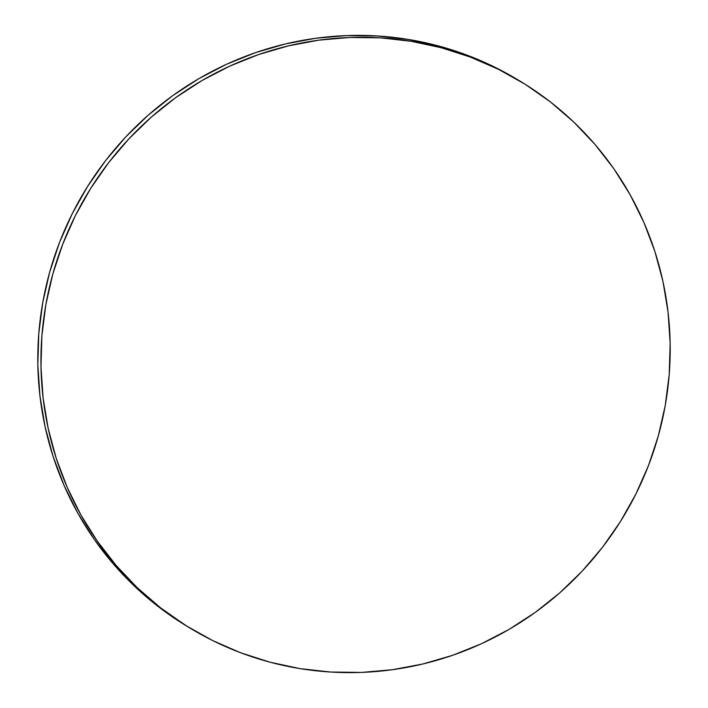 <?xml version="1.0" encoding="UTF-8"?>
<svg xmlns="http://www.w3.org/2000/svg" width="708" height="708" viewBox="0 0 708 708"><rect width="100%" height="100%" fill="white"/><g stroke="black" fill="none" stroke-linecap="round" stroke-linejoin="round"><path stroke-width="1.06" d="M520.539 81.429L517.398 79.535A319.414 312.892 121.1 0 0 467.342 55.242L470.484 57.136L467.342 55.242A319.414 312.892 121.1 0 0 70.897 216.409A319.414 312.892 121.1 0 0 187.461 626.571L190.602 628.465A319.414 312.892 -58.9 0 1 74.039 218.303A319.414 312.892 -58.9 0 1 470.484 57.136A319.414 312.892 -58.9 0 1 520.539 81.429A319.414 312.892 -58.9 0 1 637.103 491.591A319.414 312.892 -58.9 0 1 240.658 652.758A319.414 312.892 -58.9 0 1 190.602 628.465M187.664 626.686L157.433 605.933L134.166 585.861L113.006 563.559L94.146 539.222L77.783 513.096L64.056 485.423L53.109 456.474L45.038 426.535L39.94 395.887L37.843 364.832L38.772 333.654L42.728 302.67L49.666 272.164L59.516 242.446L72.198 213.781L87.571 186.469L105.492 160.751L125.794 136.892L148.282 115.121L172.725 95.633L198.913 78.623L226.569 64.26L255.438 52.675L285.244 43.985L315.697 38.267L346.504 35.586L377.373 35.958L407.994 39.383L438.084 45.834L467.342 55.242L495.503 67.517L517.583 79.65M240.658 652.758L212.497 640.483L185.717 625.456L160.574 607.827L137.317 587.764L116.147 565.453L97.288 541.116L80.924 514.99L67.198 487.316L56.251 458.377L48.179 428.437L43.082 397.781L40.984 366.726L41.914 335.548L45.87 304.564L52.808 274.058L62.667 244.34L75.34 215.683L90.713 188.363L108.634 162.654L128.936 138.795L151.423 117.015L175.867 97.527L202.054 80.517L229.711 66.154L258.579 54.569L288.386 45.878L318.839 40.161L349.646 37.48L380.515 37.851L411.136 41.285L441.226 47.728L470.484 57.136L498.644 69.411L525.425 84.438L550.567 102.067L573.834 122.139L594.994 144.441L613.854 168.778L630.217 194.904L643.944 222.578L654.891 251.526L662.962 281.465L668.06 312.113L670.157 343.168L669.228 374.346L665.272 405.33L658.334 435.836L648.484 465.554L635.802 494.219L620.429 521.53L602.508 547.249L582.206 571.108L559.718 592.879L535.275 612.367L509.087 629.377L481.431 643.74L452.562 655.325L422.756 664.015L392.303 669.733L361.496 672.414L330.627 672.042L300.006 668.617L269.916 662.166L240.658 652.758"/></g></svg>
